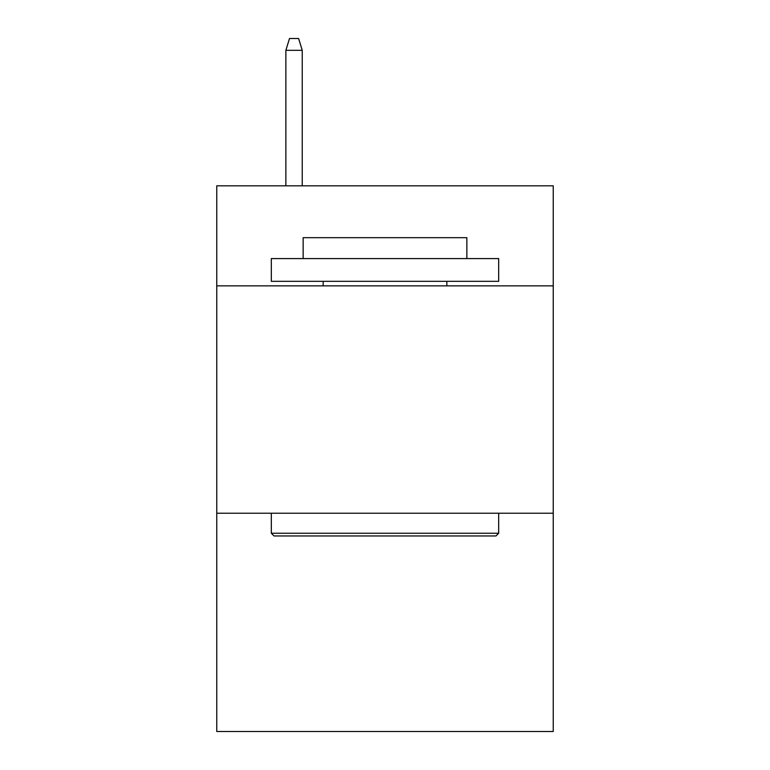 <?xml version="1.0" encoding="UTF-8"?>
<svg xmlns="http://www.w3.org/2000/svg" width="770" height="770" viewBox="0 0 770 770"><rect width="100%" height="100%" fill="white"/><g stroke="black" fill="none" stroke-linecap="round" stroke-linejoin="round"><path stroke-width="1.16" d="M553.245 285.872L553.245 185.83L216.755 185.83L216.755 285.872L553.245 285.872L553.245 731.5L216.755 731.5L216.755 285.872M553.245 513.234L216.755 513.234M274.043 535.968L271.319 533.244L498.681 533.244L495.957 535.968L274.043 535.968M498.681 258.585L498.681 281.32L271.319 281.32L271.319 258.585L498.681 258.585M303.149 258.585L303.149 237.67L466.851 237.67L466.851 258.585M498.681 513.234L498.681 533.244M271.319 513.234L271.319 533.244M446.841 281.32L446.841 285.872M323.159 281.32L323.159 285.872M302.244 185.83L302.244 50.32L285.872 50.32L285.872 185.83M285.872 50.32L289.51 38.5L298.606 38.5L302.244 50.32"/></g></svg>
